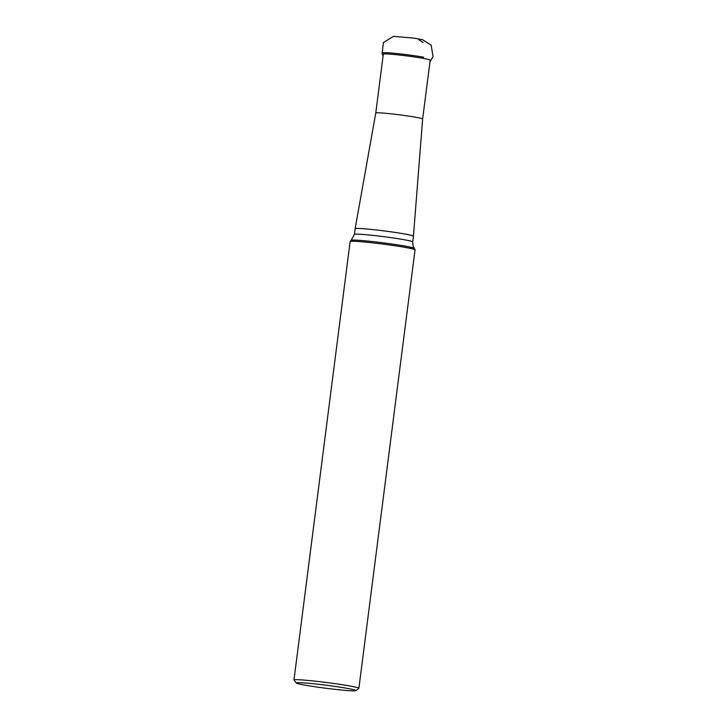 <?xml version="1.0" encoding="UTF-8"?>
<svg xmlns="http://www.w3.org/2000/svg" width="727" height="727" viewBox="0 0 727 727"><rect width="100%" height="100%" fill="white"/><g stroke="black" fill="none" stroke-linecap="round" stroke-linejoin="round"><path stroke-width="1.09" d="M375.777 112.994L383.32 54.116A23.618 1.2 -172.7 0 1 406.902 55.934A23.618 1.2 -172.7 0 1 430.184 60.123L422.641 119.001A23.618 1.2 -172.7 0 0 422.641 118.992A23.618 1.2 -172.7 0 0 399.359 114.811A23.618 1.2 -172.7 0 0 375.777 112.994L355.149 228.696A29.38 1.49 -172.7 0 0 355.149 228.705L354.412 234.412A29.38 1.49 7.3 0 1 383.747 236.666A29.38 1.49 7.3 0 1 412.709 241.873C413.081 248.734 414.208 247.371 414.399 248.389A31.924 1.618 -172.7 0 0 394.234 244.363A31.924 1.618 -172.7 0 0 360.338 240.401A31.924 1.618 -172.7 0 0 351.141 240.292A31.924 1.618 -172.7 0 0 351.105 240.319L350.16 241.5A32.724 1.654 -172.7 0 0 350.132 241.555L293.962 679.999A32.724 1.654 7.3 0 1 314.082 681.035A32.724 1.654 7.3 0 1 349.342 685.906A32.724 1.654 7.3 0 1 358.884 688.315A32.724 1.654 7.3 0 1 358.829 688.396L355.903 690.65A30.107 1.527 7.3 0 1 325.896 688.26A30.107 1.527 7.3 0 1 296.262 683.007A30.107 1.527 7.3 0 1 314.037 683.807A30.107 1.527 7.3 0 1 347.179 688.36A30.107 1.527 7.3 0 1 355.903 690.65M358.884 688.315L415.044 249.87A32.724 1.654 -172.7 0 0 415.035 249.815A32.724 1.654 -172.7 0 0 405.512 247.462A32.724 1.654 -172.7 0 0 370.752 242.645A32.724 1.654 -172.7 0 0 350.16 241.5M415.035 249.815L414.417 248.425A31.924 1.618 -172.7 0 0 414.399 248.389M422.641 118.992L413.436 236.166A29.38 1.49 -172.7 0 0 384.483 230.959A29.38 1.49 -172.7 0 0 355.149 228.696M296.262 683.007L293.999 680.09A32.724 1.654 7.3 0 1 293.962 679.999M423.114 42.402L418.906 39.876M383.184 52.917A23.918 1.209 7.3 0 1 397.596 53.607A23.918 1.209 7.3 0 1 423.659 57.197M351.141 240.292L354.412 234.412M413.436 236.166L412.709 241.873M429.957 61.877L433.038 56.606L431.166 45.183L422.569 39.685L413.763 38.113L393.471 36.35L383.411 42.548L382.12 53.671L383.093 55.87"/></g></svg>
